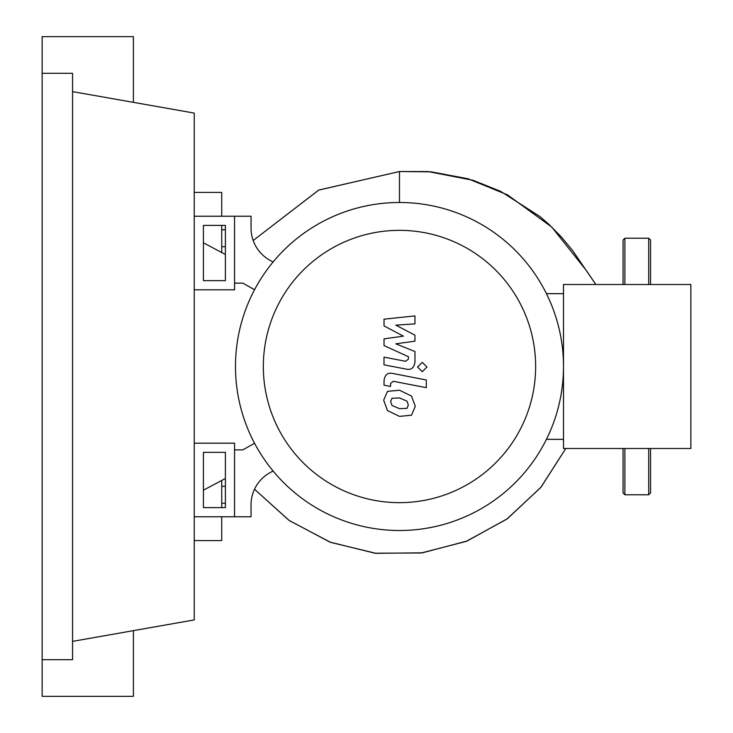 <?xml version="1.0" encoding="UTF-8"?>
<svg xmlns="http://www.w3.org/2000/svg" width="733" height="733" viewBox="0 0 733 733"><rect width="100%" height="100%" fill="white"/><g stroke="black" fill="none" stroke-linecap="round" stroke-linejoin="round"><path stroke-width="1.1" d="M203.407 452.353L225.398 452.353L225.398 507.603L203.407 507.603L203.407 452.353M194.245 443.19L234.56 443.19L234.56 516.765L194.245 516.765M225.398 478.502L203.407 490.194M203.407 242.806L225.398 254.498M263.33 366.5A136.155 136.155 0 0 0 399.485 502.655A136.155 136.155 0 0 0 535.64 366.5A136.155 136.155 0 0 0 399.485 230.345A136.155 136.155 0 0 0 263.33 366.5M235.476 366.5A164.009 164.009 0 0 0 399.485 530.509A164.009 164.009 0 0 0 563.494 366.5L563.494 448.504L690.852 448.504L690.852 284.496L563.494 284.496L563.494 366.5A164.009 164.009 0 0 0 399.485 202.491A164.009 164.009 0 0 0 235.476 366.5M546.433 293.658L563.494 293.658M546.433 439.342L563.494 439.342M269.753 472.822A36.65 36.65 0 0 0 251.053 504.771A36.65 36.65 0 0 1 269.753 472.822L273.052 470.962M234.56 516.765L251.053 516.765L251.053 504.771M194.245 289.81L234.56 289.81L234.56 216.235L251.053 216.235L251.053 228.229A36.65 36.65 0 0 0 269.753 260.178L273.052 262.038M234.56 283.121L242.806 283.121L254.562 289.718M234.56 449.879L242.806 449.879L254.562 443.282M406.989 408.345L408.354 404.992L406.989 401.171L399.512 397.937L391.981 398.257L390.616 401.547L391.981 405.431L399.512 408.675L406.989 408.345M411.506 396.058L399.512 390.222L387.464 391.385L383.671 400.2L387.464 410.544L399.512 416.39L411.506 415.217L415.299 406.348L411.506 396.058M426.285 379.969L392.87 373.482C387.72 372.309 384.779 374.746 384.028 380.784L384.028 385.173L390.552 386.438L390.552 383.469L393.346 381.288L426.285 387.684L426.285 379.969M417.581 367.022L422.263 371.704L426.945 367.022L422.263 362.349L417.581 367.022M384.028 325.919L403.434 336.154L384.028 338.848L384.028 345.591L408.428 356.696L408.428 359.097L405.642 361.296L384 357.136L384 364.851L406.155 369.093C411.305 370.238 414.237 367.792 414.97 361.763L414.951 351.538L395.838 343.814L414.951 341.175L414.951 335.146L395.838 325.15L414.951 323.876L414.951 315.914L384.028 319.176L384.028 325.919M203.407 280.647L225.398 280.647L225.398 225.398L203.407 225.398L203.407 280.647M234.56 216.235L194.245 216.235M221.733 246.691L225.398 246.691M221.733 229.759L225.398 229.759M221.733 486.309L225.398 486.309M221.733 503.241L225.398 503.241M399.485 171.522L431.306 171.852L468.112 178.788L507.575 194.896L551.766 227.056L586.427 270.633L595.819 284.496L572.656 250.604L561.524 237.153L548.935 224.371L540.01 216.602L500.694 191.368L473.106 180.3L428.145 171.586L399.485 171.522L318.791 190.049L253.178 240.525L318.608 190.131L399.485 171.522L399.485 202.491M194.245 540.587L221.733 540.587L221.733 516.765M221.733 507.603L221.733 480.454M221.733 252.546L221.733 225.398M221.733 216.235L221.733 192.412L194.245 192.412M650.538 448.504L650.538 492.942L648.705 494.775L648.705 448.504M624.883 448.504L624.883 494.775L623.05 492.942L623.05 448.504M623.05 284.496L623.05 240.058L624.883 238.225L624.883 284.496M648.705 284.496L648.705 238.225L650.538 240.058L650.538 284.496M42.148 73.3L72.567 73.3L72.567 659.7L42.148 659.7L42.148 36.65L133.406 36.65L133.406 102.354M133.406 630.646L133.406 696.35L42.148 696.35L42.148 659.7M72.567 91.625L194.245 113.084L194.245 619.916L72.567 641.375M565.794 448.504L541.064 487.143L507.511 518.634L467.132 541.009L422.373 552.829L375.928 553.323L330.656 542.374L289.324 520.586L254.507 489.241L288.93 520.311L329.868 542.081L374.884 553.204L421.255 552.984L466.151 541.403L506.824 519.129L540.743 487.518L565.794 448.504M648.705 494.775L624.883 494.775M624.883 238.225L648.705 238.225"/></g></svg>
